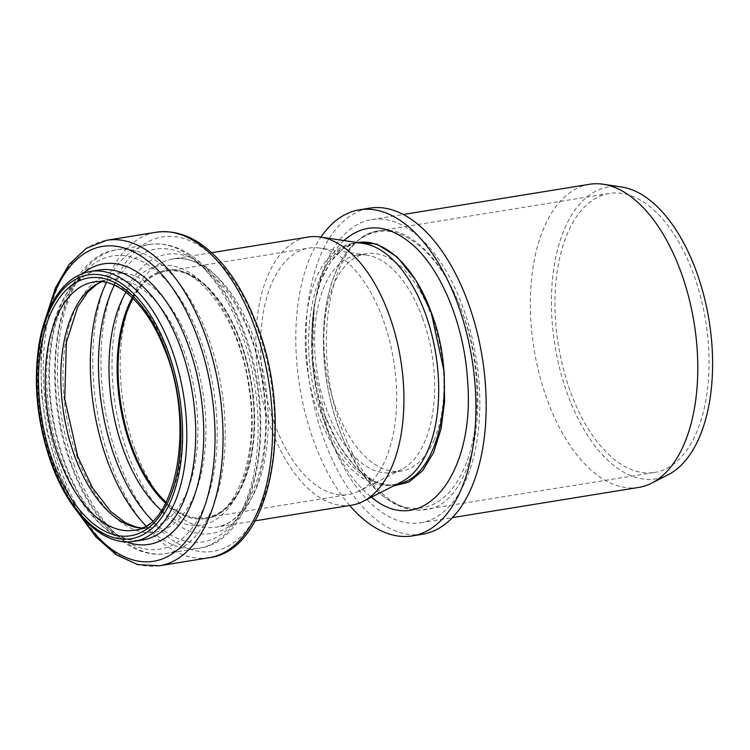<?xml version="1.0" encoding="UTF-8"?>
<svg xmlns="http://www.w3.org/2000/svg" width="750" height="750" viewBox="0 0 750 750"><rect width="100%" height="100%" fill="white"/><g stroke="black" fill="none" stroke-linecap="round" stroke-linejoin="round"><path stroke-width="0.56" stroke-dasharray="3.75 2.81" d="M609.394 193.453L379.247 230.766C408.628 225.188 443.222 259.078 461.972 311.512C494.522 394.509 474.703 505.519 425.475 509.597C395.756 515.297 360.684 481.247 341.962 429C309.403 345.797 330.534 234.919 379.237 230.766C366.788 232.978 356.081 239.991 347.119 251.803C336.412 266.241 329.278 285.319 325.716 309.019C322.238 333.028 322.772 358.294 327.328 384.834C330.938 405.666 336.741 425.025 344.728 442.931L360.141 470.756L378.169 492.019L386.991 499.144L393.581 503.259C402.384 508.125 411.281 510.413 420.272 510.113L654.619 472.453A141.319 74.634 80.8 0 1 570.534 391.931A141.319 74.634 80.8 0 1 609.394 193.453A141.319 74.634 80.8 0 1 705.675 321.009A141.319 74.634 80.8 0 1 654.619 472.453M461.972 311.512C442.641 256.875 404.184 222.947 373.284 232.819C342.628 240.778 322.134 288.328 323.484 344.934C324.037 401.4 346.331 462.403 376.669 490.322C407.85 520.659 444.938 512.269 463.584 469.35C482.016 430.106 481.444 363 461.972 311.512M349.678 505.491A165.178 87.234 80.8 0 1 314.006 441.797A165.178 87.234 80.8 0 1 320.934 237.112M343.903 240.563C328.753 254.869 318.75 277.359 313.912 308.034L311.494 345.056C312.066 374.288 317.194 402.413 326.887 429.431C338.363 460.012 353.203 482.587 371.419 497.166M422.55 534.244A165.178 87.234 80.8 0 1 324.262 440.128A165.178 87.234 80.8 0 1 369.684 208.144M329.316 435.281A153.553 81.094 80.8 0 1 371.541 219.619A153.553 81.094 80.8 0 1 476.166 358.219A153.553 81.094 80.8 0 1 420.694 522.769A153.553 81.094 80.8 0 1 329.316 435.281M621.525 187.003A147.816 78.066 -99.2 0 0 567.703 394.641A147.816 78.066 -99.2 0 0 668.175 474.741M589.491 184.284A153.553 81.094 -99.2 0 0 547.266 399.947A153.553 81.094 -99.2 0 0 638.634 487.434M356.756 242.494L343.041 248.766L331.05 261.112L320.916 280.341L314.316 304.059L312.45 360.75L324.872 415.425L338.512 444.609L355.397 467.231L374.119 481.444L393.094 486.141M397.013 484.144L395.466 484.434C368.784 489.431 337.959 460.238 321.759 414.862C293.381 342.797 313.284 246.591 357.516 242.681L357.741 242.644M433.978 440.325A110.119 58.153 -99.2 0 0 431.775 316.406A110.119 58.153 -99.2 0 0 366.253 253.659A110.119 58.153 -99.2 0 0 326.466 371.672A110.119 58.153 -99.2 0 0 401.494 471.056A110.119 58.153 -99.2 0 0 433.978 440.325M422.503 317.906A110.119 58.153 80.8 0 1 401.541 469.491A110.119 58.153 80.8 0 1 392.222 472.566A110.119 58.153 80.8 0 1 326.691 409.819A110.119 58.153 80.8 0 1 356.972 255.169A110.119 58.153 80.8 0 1 366.788 255.131A110.119 58.153 80.8 0 1 422.503 317.906M401.916 481.65A122.353 64.612 80.8 0 1 391.566 485.062A122.353 64.612 80.8 0 1 318.759 415.35A122.353 64.612 80.8 0 1 352.406 243.516A122.353 64.612 80.8 0 1 363.309 243.478M274.378 423.394A124.8 65.906 80.8 0 1 308.691 248.119A124.8 65.906 80.8 0 1 319.809 248.081A124.8 65.906 80.8 0 1 393.722 360.769A124.8 65.906 80.8 0 1 359.203 491.025A124.8 65.906 80.8 0 1 348.637 494.503A124.8 65.906 80.8 0 1 274.378 423.394M133.05 298.416A124.8 65.906 80.8 0 1 166.144 271.228A124.8 65.906 80.8 0 1 251.166 383.878A124.8 65.906 80.8 0 1 206.081 517.612A124.8 65.906 80.8 0 1 166.097 502.275M132.544 297.928A125.719 66.394 80.8 0 1 165.994 270.328A125.719 66.394 80.8 0 1 251.644 383.794A125.719 66.394 80.8 0 1 206.231 518.522A125.719 66.394 80.8 0 1 165.778 502.903M351.619 505.181A135.816 71.719 80.8 0 1 270.797 427.791A135.816 71.719 80.8 0 1 308.147 237.056M324.862 415.416L326.887 429.422M132.291 297.675A125.719 66.394 80.8 0 1 165.562 270.394A125.719 66.394 80.8 0 1 251.222 383.869A125.719 66.394 80.8 0 1 205.8 518.587A125.719 66.394 80.8 0 1 165.609 503.212M125.934 292.209A131.306 69.337 80.8 0 1 218.559 302.081A131.306 69.337 80.8 0 1 246.075 471.778A131.306 69.337 80.8 0 1 161.316 510.413M114.347 285.178A148.275 78.3 80.8 0 1 220.725 288.028A148.275 78.3 80.8 0 1 252.562 484.434A148.275 78.3 80.8 0 1 152.541 520.744M106.463 282.516A153.863 81.253 80.8 0 1 149.597 244.472A153.863 81.253 80.8 0 1 254.428 383.344A153.863 81.253 80.8 0 1 198.844 548.231A153.863 81.253 80.8 0 1 145.894 525.759M74.391 465.891A153.863 81.253 80.8 0 1 116.7 249.806A153.863 81.253 80.8 0 1 221.531 388.678A153.863 81.253 80.8 0 1 165.947 553.556A153.863 81.253 80.8 0 1 74.391 465.891M71.634 464.475A148.491 78.412 80.8 0 1 126.244 255.975A148.491 78.412 80.8 0 1 210.816 487.069A148.491 78.412 80.8 0 1 71.634 464.475M77.419 457.509A131.091 69.225 80.8 0 1 125.625 273.441A131.091 69.225 80.8 0 1 200.287 477.45A131.091 69.225 80.8 0 1 77.419 457.509M101.4 281.747A125.719 66.394 80.8 0 1 109.237 279.525A125.719 66.394 80.8 0 1 194.887 393A125.719 66.394 80.8 0 1 149.475 527.719A125.719 66.394 80.8 0 1 141.337 528.094M101.672 281.766L109.237 279.525L93.684 282.047A125.719 66.394 80.8 0 1 179.334 395.522A125.719 66.394 80.8 0 1 133.922 530.241L149.475 527.719L141.591 527.991M134.147 541.359A136.734 72.206 80.8 0 1 52.781 463.453A136.734 72.206 80.8 0 1 90.384 271.425M61.706 462.009A136.734 72.206 80.8 0 1 99.309 269.981C85.65 272.109 73.978 282.431 64.266 300.966C58.959 311.541 55.022 324.056 52.453 338.494C45.975 379.116 50.091 420.441 64.791 462.459C83.062 514.097 117.694 545.447 143.072 539.916A136.734 72.206 80.8 0 1 61.706 462.009M126.619 541.875A142.106 75.047 80.8 0 1 64.463 463.425A142.106 75.047 80.8 0 1 83.081 273.319M82.116 517.378A159.497 84.234 80.8 0 1 58.678 470.4A159.497 84.234 80.8 0 1 48.6 310.613M159.544 565.753A164.869 87.066 80.8 0 1 61.434 471.816A164.869 87.066 80.8 0 1 106.772 240.262M209.062 557.728A164.869 87.066 80.8 0 1 110.963 463.781A164.869 87.066 80.8 0 1 156.291 232.228M118.5 460.622A159.291 84.122 80.8 0 1 177.075 236.962A159.291 84.122 80.8 0 1 267.797 484.866A159.291 84.122 80.8 0 1 118.5 460.622M127.594 452.944A141.394 74.672 80.8 0 1 179.588 254.409A141.394 74.672 80.8 0 1 260.119 474.459A141.394 74.672 80.8 0 1 127.594 452.944M135.131 449.784A135.816 71.719 80.8 0 1 172.472 259.05A135.816 71.719 80.8 0 1 265.003 381.628A135.816 71.719 80.8 0 1 215.944 527.175A135.816 71.719 80.8 0 1 135.131 449.784M395.466 484.434C363.188 493.116 318.113 431.794 312.45 360.75M352.406 243.516L357.516 242.681C347.887 244.125 339.066 250.275 331.05 261.112M330.731 261.562L323.897 273.525C318.038 286.481 314.25 301.762 312.516 319.359L311.634 348.797L312.45 360.666M313.912 308.044L312.028 325.05L311.494 345.066M392.222 472.566L401.494 471.056M356.972 255.169L366.253 253.659M391.566 485.062L395.512 484.425M366.788 255.131L319.809 248.081M401.541 469.491L359.203 491.025M206.081 517.612L348.637 494.503M166.144 271.228L308.691 248.119M165.994 270.328L165.562 270.394C196.472 262.172 240.675 319.331 249.113 389.231C259.669 455.259 235.95 516.487 205.8 518.587L206.231 518.522M149.597 244.472C170.475 241.781 190.247 250.659 208.912 271.116C222.253 285.938 233.419 304.809 242.4 327.731C279.309 417.441 258.609 541.322 198.844 548.231L165.947 553.556C129.75 559.791 91.575 521.859 71.306 465.441C36.759 375.909 58.172 256.706 116.7 249.806L149.597 244.472M46.031 317.062L40.959 353.522L41.4 392.991L47.325 433.078L58.35 471.366L77.644 512.072M211.641 252.694L172.472 259.05C206.259 250.209 253.828 312 262.959 387.384C274.312 458.588 248.869 524.738 215.944 527.175L255.113 520.819M420.694 522.769L452.419 517.631M371.541 219.619L403.275 214.481"/><path stroke-width="1.12" d="M320.934 237.112A165.178 87.234 80.8 0 1 359.428 209.812A165.178 87.234 80.8 0 1 471.966 358.903A165.178 87.234 80.8 0 1 412.294 535.913A165.178 87.234 80.8 0 1 349.678 505.491M371.419 497.166C422.062 540.178 475.547 475.753 467.587 380.616C464.466 326.503 442.219 271.163 413.494 245.512C388.397 223.744 365.203 222.094 343.903 240.563M359.428 209.812L369.684 208.144A165.178 87.234 80.8 0 1 482.222 357.234A165.178 87.234 80.8 0 1 422.55 534.244L412.294 535.913M452.419 517.631L638.634 487.434A153.553 81.094 -99.2 0 0 651.628 483.159L668.175 474.741A147.816 78.066 -99.2 0 0 709.059 320.466A147.816 78.066 -99.2 0 0 621.525 187.003L603.169 184.247A153.553 81.094 -99.2 0 0 589.491 184.284L403.275 214.481M651.628 483.159A153.553 81.094 -99.2 0 0 694.106 322.884A153.553 81.094 -99.2 0 0 603.169 184.247M393.094 486.141L408.947 482.063L422.719 470.597L433.594 452.578L441.009 429.122L444.609 401.672L444.15 371.859L431.175 312.262C459.159 383.672 440.344 478.369 397.013 484.144M357.741 242.644C384.009 237.637 414.919 266.812 431.175 312.262L416.081 280.613L397.266 257.034L376.903 244.069L356.756 242.494M211.641 252.694L308.147 237.056A135.816 71.719 80.8 0 1 320.25 237.019L363.309 243.478A122.353 64.612 80.8 0 1 435.769 353.944A122.353 64.612 80.8 0 1 401.916 481.65L363.113 501.394A135.816 71.719 80.8 0 1 351.619 505.181L255.113 520.819M166.097 502.275A124.8 65.906 80.8 0 1 131.822 446.503A124.8 65.906 80.8 0 1 133.05 298.416M165.778 502.903A125.719 66.394 80.8 0 1 131.419 446.887A125.719 66.394 80.8 0 1 132.544 297.928M320.25 237.019A135.816 71.719 80.8 0 1 400.678 359.634A135.816 71.719 80.8 0 1 363.113 501.394M165.609 503.212A125.719 66.394 80.8 0 1 130.997 446.962A125.719 66.394 80.8 0 1 132.291 297.675M161.316 510.413A131.306 69.337 80.8 0 1 123.459 450.113A131.306 69.337 80.8 0 1 125.934 292.209M152.541 520.744A148.275 78.3 80.8 0 1 114.825 457.397A148.275 78.3 80.8 0 1 114.347 285.178M145.894 525.759A153.863 81.253 80.8 0 1 107.287 460.556A153.863 81.253 80.8 0 1 106.463 282.516M141.337 528.094A125.719 66.394 80.8 0 1 74.662 456.094A125.719 66.394 80.8 0 1 101.4 281.747M59.109 458.616A125.719 66.394 80.8 0 1 93.684 282.047C116.25 277.359 146.119 302.897 163.378 346.472C196.791 421.659 176.044 528.703 133.922 530.241A125.719 66.394 80.8 0 1 59.109 458.616M52.875 461.316A130.612 68.972 80.8 0 1 100.912 277.922A130.612 68.972 80.8 0 1 175.303 481.191A130.612 68.972 80.8 0 1 52.875 461.316M51.553 462.6A133.669 70.594 80.8 0 1 100.706 274.903A133.669 70.594 80.8 0 1 176.841 482.934A133.669 70.594 80.8 0 1 51.553 462.6M90.384 271.425A136.734 72.206 80.8 0 1 183.534 394.838A136.734 72.206 80.8 0 1 134.147 541.359L143.072 539.916A136.734 72.206 80.8 0 0 192.459 393.394A136.734 72.206 80.8 0 0 99.309 269.981L90.384 271.425C72.759 274.762 58.959 287.531 48.984 309.731C44.334 320.269 40.941 332.241 38.803 345.647C33.197 384.534 37.341 423.731 51.244 463.228C69.3 513.647 103.322 546.891 134.147 541.359M83.081 273.319A142.106 75.047 80.8 0 1 200.353 392.109A142.106 75.047 80.8 0 1 126.619 541.875M48.6 310.613A159.497 84.234 80.8 0 1 167.034 280.659A159.497 84.234 80.8 0 1 203.953 508.387A159.497 84.234 80.8 0 1 82.116 517.378M46.031 317.062L55.444 287.85L69.047 264.497L86.409 248.231L106.772 240.262A164.869 87.066 80.8 0 1 219.103 389.072A164.869 87.066 80.8 0 1 159.544 565.753L209.062 557.728A164.869 87.066 80.8 0 0 268.622 381.047A164.869 87.066 80.8 0 0 156.291 232.228C178.528 229.341 199.641 238.837 219.619 260.719C233.916 276.591 245.878 296.822 255.516 321.412C295.134 417.619 272.803 550.472 209.062 557.728M101.672 281.766L96.638 284.484L87.797 292.087L77.663 307.031L66.384 342.375L64.725 398.972L77.747 456.544L92.503 487.847L110.587 511.359L125.55 522.788L135.947 526.997L141.591 527.991M77.644 512.072L95.812 536.822L116.091 554.681L137.7 564.628L159.544 565.753M106.772 240.262L156.291 232.228"/></g></svg>
